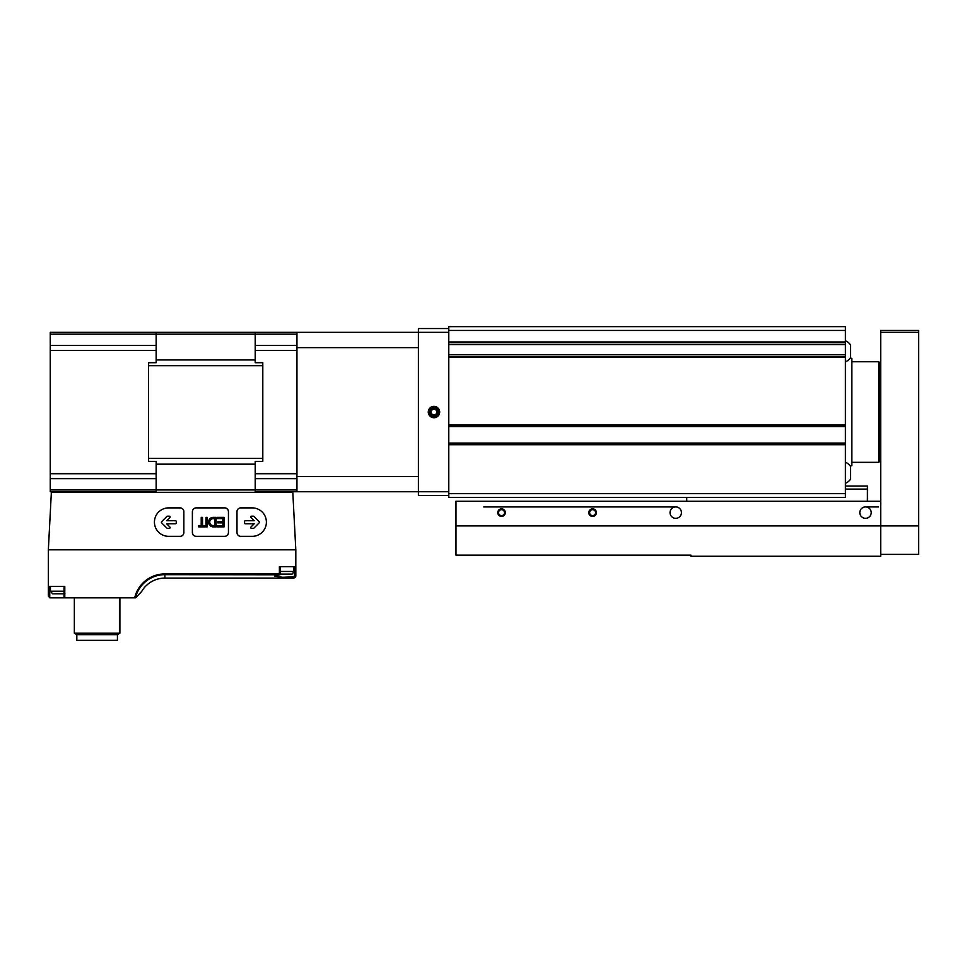 <?xml version="1.0" encoding="UTF-8"?>
<svg xmlns="http://www.w3.org/2000/svg" width="967" height="967" viewBox="0 0 967 967"><rect width="100%" height="100%" fill="white"/><g stroke="black" fill="none" stroke-linecap="round" stroke-linejoin="round"><path stroke-width="1.45" d="M845.4 493.653L845.4 356.485L448.773 356.485L845.4 356.509L845.4 326.653L448.773 326.653L448.773 426.06L845.4 426.048L448.773 426.06L448.773 497.449L845.4 497.449L845.4 493.653L448.773 493.653M845.4 483.319A11.386 11.386 0 0 0 850.525 479.148L850.525 466.408A11.386 11.386 0 0 0 845.4 462.238M845.4 361.863A11.386 11.386 0 0 0 850.525 357.693L850.525 344.953A11.386 11.386 0 0 0 845.4 340.783M850.356 466.167L851.854 465.623L851.854 358.479L850.356 357.935M845.4 486.063L867.411 486.063L867.411 501.244M845.4 489.097L867.411 489.097M686.751 497.449L686.751 501.244M455.989 525.915L880.695 525.915L880.695 501.244L455.989 501.244L455.989 555.143L690.922 555.143L690.922 556.279L880.695 556.279L880.695 525.915L880.695 554.381L918.65 554.381L918.65 525.915L880.695 525.915L880.695 330.448L918.65 330.448L918.65 525.915M588.818 512.631A3.795 3.795 0 0 0 594.512 515.919A3.795 3.795 0 0 0 594.512 509.343A3.795 3.795 0 0 0 588.818 512.631M497.739 512.631A3.795 3.795 0 0 0 503.42 515.919A3.795 3.795 0 0 0 503.42 509.343A3.795 3.795 0 0 0 497.739 512.631M670.046 512.631A5.693 5.693 0 0 0 678.592 517.563A5.693 5.693 0 0 0 678.592 507.699A5.693 5.693 0 0 0 670.046 512.631M859.82 512.631A5.693 5.693 0 0 0 868.366 517.563A5.693 5.693 0 0 0 868.366 507.699A5.693 5.693 0 0 0 859.82 512.631M498.549 512.631A2.974 2.974 0 0 1 501.522 509.657A2.974 2.974 0 0 1 504.508 512.631A2.974 2.974 0 0 1 501.522 515.604A2.974 2.974 0 0 1 498.549 512.631M589.64 512.631A2.974 2.974 0 0 1 592.614 509.657A2.974 2.974 0 0 1 595.587 512.631A2.974 2.974 0 0 1 592.614 515.604A2.974 2.974 0 0 1 589.64 512.631M483.693 506.938L675.74 506.938M867.411 506.938L878.423 506.938M878.798 361.755L878.798 462.335L879.559 461.585L879.559 362.516L878.798 361.755L851.854 361.755M428.272 412.051A5.693 5.693 0 0 1 436.818 407.119A5.693 5.693 0 0 1 436.818 416.982A5.693 5.693 0 0 1 428.272 412.051M448.773 328.55L418.409 328.55L418.409 495.551L448.773 495.551M418.409 476.465L296.954 476.465L296.954 491.756L448.773 491.756M418.409 347.637L296.954 347.637L296.954 476.465M448.773 332.346L296.954 332.346L296.954 347.637M433.965 415.339A3.288 3.288 0 0 1 431.125 413.695L433.965 415.339L436.818 413.695A3.288 3.288 0 0 1 433.965 415.339L431.125 413.695A3.288 3.288 0 0 1 431.125 410.407L431.125 413.695L431.125 410.407A3.288 3.288 0 0 1 433.965 408.763L431.125 410.407L433.965 408.763A3.288 3.288 0 0 1 436.818 413.695L436.818 410.407L433.965 408.763L436.818 410.407L436.818 413.695L433.965 415.339M429.445 412.051A4.533 4.533 0 0 1 436.238 408.122A4.533 4.533 0 0 1 436.238 415.979A4.533 4.533 0 0 1 429.445 412.051M431.125 412.051A2.841 2.841 0 0 1 435.392 409.585A2.841 2.841 0 0 1 435.392 414.517A2.841 2.841 0 0 1 431.125 412.051M280.14 574.688L280.14 566.71L294.415 566.71L294.415 576.828L295.817 576.199L295.817 549.824L292.796 492.324L51.36 492.324L48.35 549.824L48.35 595.938L48.35 586.449L64.789 586.449L64.789 597.836L135.682 597.836L141.617 591.55L135.682 597.836M295.817 549.824L48.35 549.824M295.817 566.71L279.378 566.71L279.378 573.914L164.874 573.914L164.874 578.097L293.92 578.097L164.874 578.097A26.834 26.834 0 0 0 141.617 591.55A26.834 26.834 0 0 1 164.874 578.097M50.248 597.836L64.027 597.836L64.027 586.449L50.441 586.449L50.441 591.2L64.027 591.2M49.752 597.775L48.35 595.938L49.752 597.775L49.752 586.449M295.709 576.84L293.92 578.097L295.817 576.199M135.44 597.836A30.267 30.267 0 0 1 164.874 574.664L279.777 574.797L279.378 573.914M294.415 576.828L282.461 577.275L274.761 576.163L279.777 574.797M148.555 332.346L262.794 332.346M156.146 362.71L148.555 362.71L148.555 461.38L156.146 461.38L156.146 491.756L50.248 491.756L50.248 332.346L156.146 332.346L156.146 362.71M296.954 332.346L255.203 332.346L255.203 362.71L262.794 362.71L262.794 461.38L255.203 461.38L255.203 491.756L296.954 491.756M255.203 350.38L296.954 350.38L296.954 473.721L255.203 473.721M50.248 334.171L296.954 334.171L296.954 345.449L255.203 345.449M255.203 478.653L296.954 478.653L296.954 489.931L50.248 489.931M74.35 597.836L74.35 633.228L76.816 634.654L74.35 633.228L119.896 633.228L117.43 634.654L76.816 634.654L76.816 640.347L117.43 640.347L117.43 634.654L119.896 633.228L119.896 597.836M280.817 574.301L289.931 574.301L279.245 574.084M50.441 591.2L52.653 593.811L64.922 593.811M240.783 536.347L252.169 536.347A14.227 14.227 0 0 0 266.396 522.12A14.227 14.227 0 0 0 252.169 507.88L240.783 507.88A3.795 3.795 0 0 0 236.988 511.676L236.988 532.551A3.795 3.795 0 0 0 240.783 536.347M253.91 528.115L259.216 522.796A0.762 0.762 0 0 0 259.216 521.721L253.91 516.414A0.762 0.762 0 0 0 253.366 516.185L251.468 516.185A0.762 0.762 0 0 0 250.936 517.49L254.188 520.742L245.34 520.742A0.762 0.762 0 0 0 244.578 521.503L244.578 523.026A0.762 0.762 0 0 0 245.34 523.776L254.188 523.776L250.936 527.039A0.762 0.762 0 0 0 251.468 528.333L253.366 528.333A0.762 0.762 0 0 0 253.91 528.115M224.646 536.347A3.795 3.795 0 0 0 228.442 532.551L228.442 511.676A3.795 3.795 0 0 0 224.646 507.88L196.18 507.88A3.795 3.795 0 0 0 192.385 511.676L192.385 532.551A3.795 3.795 0 0 0 196.18 536.347L224.646 536.347M212.885 526.858L216.112 526.858L216.112 517.369L212.885 517.369A4.762 4.762 0 0 0 212.885 526.858M217.249 526.858L224.078 526.858L224.078 517.369L217.249 517.369L217.249 518.602L222.845 518.602L222.845 521.648L217.817 521.648L217.817 522.881L222.845 522.881L222.845 525.625L217.249 525.625L217.249 526.858M205.101 526.858L205.101 525.54L202.538 525.54L202.538 517.369L201.209 517.369L201.209 525.54L198.646 525.54L198.646 526.858L205.101 526.858M207.289 526.858L207.289 517.369L205.959 517.369L205.959 526.858L207.289 526.858M183.851 532.551L183.851 511.676A3.795 3.795 0 0 0 180.055 507.88L168.669 507.88A14.227 14.227 0 0 0 154.43 522.12A14.227 14.227 0 0 0 168.669 536.347L180.055 536.347A3.795 3.795 0 0 0 183.851 532.551M176.26 523.026L176.26 521.503A0.762 0.762 0 0 0 175.498 520.742L166.638 520.742L169.902 517.49A0.762 0.762 0 0 0 169.358 516.185L167.46 516.185A0.762 0.762 0 0 0 166.928 516.414L161.61 521.721A0.762 0.762 0 0 0 161.61 522.796L166.928 528.115A0.762 0.762 0 0 0 167.46 528.333L169.358 528.333A0.762 0.762 0 0 0 169.902 527.039L166.638 523.776L175.498 523.776A0.762 0.762 0 0 0 176.26 523.026M214.783 525.54L214.783 518.699L212.885 518.699A3.433 3.433 0 0 0 212.885 525.54L214.783 525.54M845.4 330.448L448.773 330.448M845.4 341.98L448.773 341.98M845.4 342.717L448.773 342.717L845.4 342.741M845.4 344.59L448.773 344.59M845.4 354.635L448.773 354.635M845.4 357.246L448.773 357.246M845.4 424.924L448.773 424.924M845.4 426.568L448.773 426.568M845.4 443.079L448.773 443.079M845.4 443.599L448.773 443.599L845.4 443.587M845.4 444.723L448.773 444.723M918.65 332.346L880.695 332.346M134.679 597.836A31.017 31.017 0 0 1 164.874 573.914M262.794 365.707L148.555 365.707M255.203 359.942L156.146 359.942M255.203 464.16L156.146 464.16M262.794 458.394L148.555 458.394M156.146 350.38L50.248 350.38M156.146 473.721L50.248 473.721M156.146 345.449L50.248 345.449M156.146 478.653L50.248 478.653M280.14 574.084L291.502 574.084C292.094 574.446 292.832 573.564 293.726 571.461L293.726 566.71M280.14 571.461L293.726 571.461M52.653 593.811L64.027 593.811M880.695 370.301L879.559 370.301M880.695 453.801L879.559 453.801M878.798 462.335L851.854 462.335M289.931 574.301L291.502 574.084"/></g></svg>
